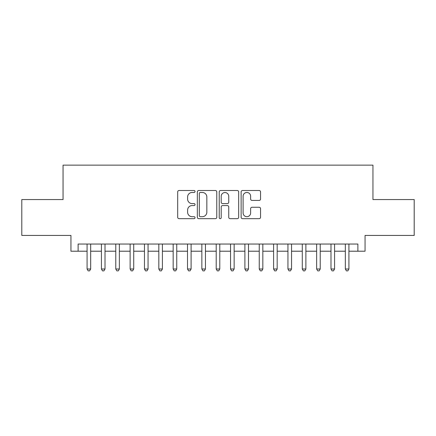 <?xml version="1.0" encoding="UTF-8"?>
<svg xmlns="http://www.w3.org/2000/svg" width="436" height="436" viewBox="0 0 436 436"><rect width="100%" height="100%" fill="white"/><g stroke="black" fill="none" stroke-linecap="round" stroke-linejoin="round"><path stroke-width="0.65" d="M195.045 191.486A0.986 0.986 0 0 0 194.058 190.505L179.098 190.505A1.406 1.406 0 0 0 177.686 191.911L177.686 217.259A1.406 1.406 0 0 0 179.098 218.67L194.058 218.67A0.986 0.986 0 0 0 195.045 217.684A0.986 0.986 0 0 0 194.058 216.697L192.123 216.697A4.507 4.507 0 0 1 187.616 212.19L187.616 210.076A4.507 4.507 0 0 1 192.123 205.569L194.058 205.569A0.986 0.986 0 0 0 195.045 204.588A0.986 0.986 0 0 0 194.058 203.601L192.123 203.601A4.507 4.507 0 0 1 187.616 199.094L187.616 196.979A4.507 4.507 0 0 1 192.123 192.472L194.058 192.472A0.986 0.986 0 0 0 195.045 191.486M259.158 200.429A1.406 1.406 0 0 0 260.565 199.023L260.565 191.911A1.406 1.406 0 0 0 259.158 190.505L242.541 190.505A1.406 1.406 0 0 0 241.13 191.911L241.13 217.259A1.406 1.406 0 0 0 242.541 218.67L259.158 218.67A1.406 1.406 0 0 0 260.565 217.259L260.565 208.67A1.406 1.406 0 0 0 259.158 207.264L252.046 207.264A1.406 1.406 0 0 0 250.635 208.67L250.635 212.931A3.766 3.766 0 0 1 246.869 216.697A3.766 3.766 0 0 1 243.103 212.931L243.103 196.244A3.766 3.766 0 0 1 246.869 192.472A3.766 3.766 0 0 1 250.635 196.244L250.635 199.023A1.406 1.406 0 0 0 252.046 200.429L259.158 200.429M78.115 251.212L78.115 244.04L357.885 244.04L357.885 251.212L365.063 251.212L365.063 235.435L414.2 235.435L414.2 199.563L372.949 199.563L372.949 165.13L63.051 165.13L63.051 199.563L21.8 199.563L21.8 235.435L70.937 235.435L70.937 251.212L87.08 251.212M216.768 191.911A1.406 1.406 0 0 0 215.357 190.505L198.74 190.505A1.406 1.406 0 0 0 197.334 191.911L197.334 217.259A1.406 1.406 0 0 0 198.74 218.67L215.357 218.67A1.406 1.406 0 0 0 216.768 217.259L216.768 191.911M220.643 190.505L237.26 190.505A1.406 1.406 0 0 1 238.666 191.911L238.666 217.259A1.406 1.406 0 0 1 237.26 218.67L230.148 218.67A1.406 1.406 0 0 1 228.737 217.259L228.737 206.98A1.406 1.406 0 0 0 227.33 205.569L222.611 205.569A1.406 1.406 0 0 0 221.205 206.98L221.205 217.684A0.986 0.986 0 0 1 220.218 218.67A0.986 0.986 0 0 1 219.232 217.684L219.232 191.911A1.406 1.406 0 0 1 220.643 190.505M90.666 251.212L101.43 251.212M105.016 251.212L115.774 251.212M119.36 251.212L130.124 251.212M133.71 251.212L144.469 251.212M148.055 251.212L158.818 251.212M162.405 251.212L173.163 251.212M176.749 251.212L187.513 251.212M191.099 251.212L201.857 251.212M205.449 251.212L216.207 251.212M219.793 251.212L230.551 251.212M234.143 251.212L244.901 251.212M248.487 251.212L259.251 251.212M262.837 251.212L273.595 251.212M277.182 251.212L287.945 251.212M291.531 251.212L302.29 251.212M305.876 251.212L316.64 251.212M320.226 251.212L330.984 251.212M334.57 251.212L345.334 251.212M348.92 251.212L357.885 251.212M200.293 192.472A0.986 0.986 0 0 0 199.306 193.459L199.306 215.711A0.986 0.986 0 0 0 200.293 216.697L202.331 216.697A4.507 4.507 0 0 0 206.838 212.19L206.838 196.979A4.507 4.507 0 0 0 202.331 192.472L200.293 192.472M228.737 196.309A3.766 3.766 0 0 0 224.971 192.543A3.766 3.766 0 0 0 221.205 196.309L221.205 202.19A1.406 1.406 0 0 0 222.611 203.601L227.33 203.601A1.406 1.406 0 0 0 228.737 202.19L228.737 196.309M90.666 244.04L90.666 269.007L87.08 269.007L87.08 244.04M90.666 269.007L89.593 270.87L88.159 270.87L87.08 269.007M105.016 244.04L105.016 269.007L101.43 269.007L101.43 244.04M105.016 269.007L103.937 270.87L102.504 270.87L101.43 269.007M119.36 244.04L119.36 269.007L115.774 269.007L115.774 244.04M119.36 269.007L118.287 270.87L116.853 270.87L115.774 269.007M133.71 244.04L133.71 269.007L130.124 269.007L130.124 244.04M133.71 269.007L132.631 270.87L131.198 270.87L130.124 269.007M148.055 244.04L148.055 269.007L144.469 269.007L144.469 244.04M148.055 269.007L146.981 270.87L145.548 270.87L144.469 269.007M162.405 244.04L162.405 269.007L158.818 269.007L158.818 244.04M162.405 269.007L161.325 270.87L159.892 270.87L158.818 269.007M176.749 244.04L176.749 269.007L173.163 269.007L173.163 244.04M176.749 269.007L175.675 270.87L174.242 270.87L173.163 269.007M191.099 244.04L191.099 269.007L187.513 269.007L187.513 244.04M191.099 269.007L190.025 270.87L188.586 270.87L187.513 269.007M205.449 244.04L205.449 269.007L201.857 269.007L201.857 244.04M205.449 269.007L204.37 270.87L202.936 270.87L201.857 269.007M219.793 244.04L219.793 269.007L216.207 269.007L216.207 244.04M219.793 269.007L218.719 270.87L217.281 270.87L216.207 269.007M234.143 244.04L234.143 269.007L230.551 269.007L230.551 244.04M234.143 269.007L233.064 270.87L231.63 270.87L230.551 269.007M248.487 244.04L248.487 269.007L244.901 269.007L244.901 244.04M248.487 269.007L247.414 270.87L245.975 270.87L244.901 269.007M262.837 244.04L262.837 269.007L259.251 269.007L259.251 244.04M262.837 269.007L261.758 270.87L260.325 270.87L259.251 269.007M277.182 244.04L277.182 269.007L273.595 269.007L273.595 244.04M277.182 269.007L276.108 270.87L274.675 270.87L273.595 269.007M291.531 244.04L291.531 269.007L287.945 269.007L287.945 244.04M291.531 269.007L290.452 270.87L289.019 270.87L287.945 269.007M305.876 244.04L305.876 269.007L302.29 269.007L302.29 244.04M305.876 269.007L304.802 270.87L303.369 270.87L302.29 269.007M320.226 244.04L320.226 269.007L316.64 269.007L316.64 244.04M320.226 269.007L319.147 270.87L317.713 270.87L316.64 269.007M334.57 244.04L334.57 269.007L330.984 269.007L330.984 244.04M334.57 269.007L333.496 270.87L332.063 270.87L330.984 269.007M348.92 244.04L348.92 269.007L345.334 269.007L345.334 244.04M348.92 269.007L347.841 270.87L346.407 270.87L345.334 269.007"/></g></svg>

